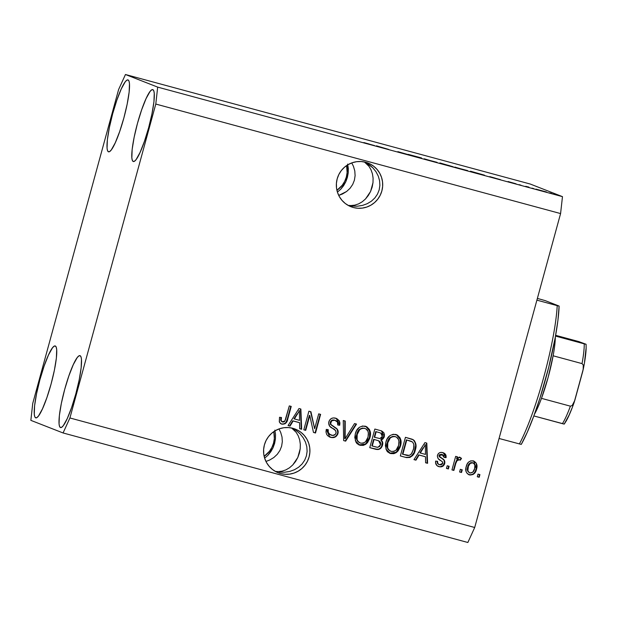 <?xml version="1.0" encoding="UTF-8"?>
<svg xmlns="http://www.w3.org/2000/svg" width="617" height="617" viewBox="0 0 617 617"><rect width="100%" height="100%" fill="white"/><g stroke="black" fill="none" stroke-linecap="round" stroke-linejoin="round"><path stroke-width="0.93" d="M353.34 207.505A23.446 23.145 -68.6 0 1 337.545 177.642A23.446 23.145 -68.6 0 1 365.711 162.279L369.945 163.891L373.786 166.312L377.08 169.451L379.694 173.176L381.537 177.357L382.532 181.822L382.64 186.411L381.861 190.938L380.226 195.234L377.797 199.129L374.666 202.484L370.948 205.153L366.791 207.05L362.356 208.099L357.814 208.245L353.34 207.505L349.099 205.893L345.258 203.471L341.965 200.332L339.35 196.607L337.507 192.427L336.512 187.961L336.404 183.372L337.183 178.845L338.818 174.549L341.247 170.654L344.386 167.3L348.096 164.623L352.253 162.734L356.688 161.685L361.23 161.531L365.711 162.279A23.446 23.145 -68.6 0 1 381.499 192.142A23.446 23.145 -68.6 0 1 353.34 207.505L348.721 205.7L353.34 207.505M280.558 473.54A23.446 23.145 -68.6 0 1 264.77 443.677A23.446 23.145 -68.6 0 1 292.928 428.314L297.17 429.926L301.011 432.347L304.304 435.479L306.919 439.211L308.762 443.384L309.757 447.857L309.865 452.438L309.086 456.966L307.451 461.261L305.022 465.164L301.883 468.511L298.165 471.187L294.016 473.085L289.581 474.126L285.039 474.28L280.558 473.54L276.316 471.92L272.483 469.498L269.189 466.367L266.575 462.642L264.732 458.462L263.737 453.989L263.629 449.407L264.4 444.88L266.035 440.584L268.472 436.682L271.603 433.335L275.321 430.658L279.478 428.761L283.913 427.72L288.455 427.566L292.928 428.314A23.446 23.145 -68.6 0 1 308.724 458.176A23.446 23.145 -68.6 0 1 280.558 473.54L275.938 471.727L280.558 473.54M35.663 417.817A37.236 5.954 105.1 0 1 39.82 380.033A37.236 5.954 105.1 0 1 55.214 345.96A37.236 5.954 105.1 0 1 55.306 345.99L54.034 346.253L52.43 347.888L48.488 354.968L44.092 366.143L39.904 379.725L36.573 393.631L34.591 405.755L34.274 414.254L34.76 416.706L35.663 417.817L36.935 417.555L38.539 415.92L42.48 408.84L46.877 397.664L51.064 384.09L54.396 370.177L56.378 358.053L56.695 349.561L56.209 347.109L55.306 345.99A37.236 5.954 105.1 0 1 51.149 383.774A37.236 5.954 105.1 0 1 35.755 417.856A37.236 5.954 105.1 0 1 35.663 417.817L35.663 417.817M108.438 151.79A37.236 5.954 105.1 0 1 112.602 114.006A37.236 5.954 105.1 0 1 127.989 79.925A37.236 5.954 105.1 0 1 128.089 79.955L126.809 80.225L125.205 81.86L121.264 88.933L116.868 100.116L112.687 113.69L109.348 127.603L107.373 139.727L107.05 148.219L107.535 150.671L108.438 151.79L109.718 151.52L111.322 149.885L115.256 142.812L119.652 131.629L123.84 118.055L127.171 104.142L129.154 92.018L129.477 83.526L128.984 81.074L128.089 79.955A37.236 5.954 105.1 0 1 123.924 117.739A37.236 5.954 105.1 0 1 108.538 151.821A37.236 5.954 105.1 0 1 108.438 151.79L108.438 151.79M133.226 161.484A37.236 5.954 105.1 0 1 137.383 123.701A37.236 5.954 105.1 0 1 152.777 89.627A37.236 5.954 105.1 0 1 152.869 89.658L151.597 89.92L149.993 91.555L146.052 98.635L141.655 109.811L137.468 123.392L134.136 137.298L132.154 149.422L131.837 157.913L132.323 160.366L133.226 161.484L134.498 161.222L136.102 159.587L140.044 152.507L144.44 141.332L148.628 127.75L151.959 113.844L153.941 101.72L154.258 93.229L153.772 90.776L152.869 89.658A37.236 5.954 105.1 0 1 148.712 127.441A37.236 5.954 105.1 0 1 133.318 161.515A37.236 5.954 105.1 0 1 133.226 161.484L133.226 161.484M60.443 427.519A37.236 5.954 105.1 0 1 64.608 389.736A37.236 5.954 105.1 0 1 79.994 355.654A37.236 5.954 105.1 0 1 80.094 355.693L78.814 355.955L77.21 357.59L73.276 364.662L68.88 375.846L64.692 389.42L61.361 403.333L59.379 415.457L59.055 423.948L59.548 426.401L60.443 427.519L61.723 427.257L63.327 425.622L67.268 418.542L71.665 407.367L75.845 393.785L79.184 379.879L81.159 367.747L81.483 359.256L80.997 356.803L80.094 355.693A37.236 5.954 105.1 0 1 75.93 393.469A37.236 5.954 105.1 0 1 60.543 427.55A37.236 5.954 105.1 0 1 60.443 427.519L60.443 427.519M293.468 429.393L291.594 427.99L296.152 432.293L293.468 429.393M298.235 435.81L296.152 432.293L298.235 435.81L299.646 439.821L298.235 435.81M300.317 444.163L299.646 439.821L300.317 444.163L300.224 448.667L300.317 444.163M299.376 453.171L300.224 448.667L297.81 457.49L299.376 453.171M295.582 461.47L297.81 457.49L292.767 464.948L295.582 461.47M289.489 467.794L292.767 464.948L289.489 467.794L285.864 469.899L289.489 467.794M282.038 471.18L285.864 469.899L282.038 471.18L278.151 471.589L282.038 471.18M276.239 471.457L278.151 471.589L276.239 471.457M275.267 471.357L276.925 471.727L275.251 471.349M366.251 163.366L364.377 161.963L368.935 166.258L366.251 163.366M371.018 169.783L368.935 166.258L371.018 169.783L372.421 173.786L371.018 169.783M373.092 178.128L372.421 173.786L373.092 178.128L373 182.64L373.092 178.128M372.159 187.136L373 182.64L370.586 191.463L372.159 187.136M368.357 195.435L370.586 191.463L365.549 198.913L368.357 195.435M362.272 201.759L365.549 198.913L362.272 201.759L358.647 203.865L362.272 201.759M354.821 205.145L358.647 203.865L354.821 205.145L350.934 205.554L354.821 205.145M349.014 205.43L350.934 205.554L349.014 205.43M348.304 168.433L347.633 164.091L348.219 172.937L348.304 168.433M347.371 177.441L348.219 172.937L345.805 181.76L347.371 177.441M343.569 185.74L345.805 181.76L340.761 189.218L343.569 185.74M337.484 192.064L340.761 189.218L337.484 192.064M275.529 434.461L274.858 430.118L275.529 434.461L275.437 438.972L275.529 434.461M274.596 443.469L275.437 438.972L273.022 447.795L274.596 443.469M270.794 451.767L273.022 447.795L267.986 455.246L270.794 451.767M264.708 458.092L267.986 455.246L264.708 458.092M269.668 460.035L265.95 461.454L269.668 460.035L273.825 457.529L269.668 460.035M277.28 454.305L273.825 457.529L277.28 454.305L279.91 450.487L277.28 454.305M281.614 446.222L279.91 450.487L281.614 446.222L282.324 441.664L281.614 446.222M282.015 436.998L282.324 441.664L282.015 436.998L280.696 432.409L282.015 436.998M278.977 428.938L280.696 432.409L278.977 428.938M342.45 194L338.725 195.427L346.6 191.501L342.45 194M350.063 188.278L346.6 191.501L350.063 188.278L352.693 184.46L350.063 188.278M354.397 180.187L352.693 184.46L354.397 180.187L355.107 175.637L354.397 180.187M354.798 170.971L355.107 175.637L354.798 170.971L353.472 166.374L354.798 170.971M351.752 162.911L353.472 166.374L351.752 162.911M349.708 205.7L352.307 206.093L349.708 205.7M357.505 206.194L352.307 206.093L357.505 206.194L362.549 205.392L357.505 206.194M367.231 203.703L362.549 205.392L367.231 203.703L371.388 201.196L367.231 203.703M374.843 197.972L371.388 201.196L374.843 197.972L377.473 194.154L374.843 197.972M379.177 189.889L377.473 194.154L379.177 189.889L379.887 185.331L379.177 189.889M379.578 180.665L379.887 185.331L379.578 180.665L378.26 176.069L379.578 180.665M375.984 171.727L378.26 176.069L375.984 171.727L372.83 167.785L375.984 171.727M368.935 164.415L372.83 167.785L365.31 162.171L368.935 164.415M279.524 472.128L284.73 472.229L279.524 472.128M289.766 471.427L284.73 472.229L289.766 471.427L294.456 469.738L289.766 471.427M298.605 467.231L294.456 469.738L298.605 467.231L302.068 464.007L298.605 467.231M304.698 460.189L302.068 464.007L304.698 460.189L306.402 455.917L304.698 460.189M307.112 451.366L306.402 455.917L307.112 451.366L306.803 446.7L307.112 451.366M305.484 442.104L306.803 446.7L305.484 442.104L303.202 437.754L305.484 442.104M300.055 433.82L303.202 437.754L300.055 433.82L296.16 430.45L300.055 433.82M292.527 428.206L296.16 430.45L292.527 428.206M32.74 403.425L118.618 89.504L125.459 74.51L157.682 87.12L562.473 196.646L530.25 184.036L125.459 74.51L530.25 184.036L562.473 196.646L157.682 87.12L155.792 104.049L69.914 417.971L474.704 527.496L560.583 213.575L155.792 104.049L560.583 213.575L562.473 196.646L560.583 213.575L474.704 527.496L69.914 417.971L63.073 432.964L30.85 420.354L32.74 403.425L118.618 89.504L125.459 74.51L157.682 87.12L155.792 104.049L69.914 417.971L63.073 432.964L467.856 542.49L63.073 432.964L30.85 420.354L32.74 403.425M309.773 415.519L305.724 430.342L303.811 429.825L308.901 411.2L310.937 411.755L314.639 428.699L318.704 413.853L320.609 414.369L315.518 432.995L313.475 432.44L309.773 415.519L313.475 432.44L315.518 432.995L320.609 414.369L318.704 413.853L314.639 428.699L310.937 411.755L308.901 411.2L303.811 429.825L305.724 430.342L303.819 429.779L305.724 430.342L309.773 415.519L309.364 415.357L309.773 415.519M335.046 420.354L334.63 420.192C332.563 419.599 331.128 420.27 330.326 422.221L330.411 424.272L335.926 428.129C337.561 429.509 338.101 431.244 337.553 433.342L337.962 433.504L337.561 434.592L336.134 436.42L334.098 437.476L331.807 437.584L327.804 435.849L326.686 434.414L325.992 431.962L326.254 429.401L328.229 429.679L328.267 432.363L329.833 434.476L332.848 435.432L335.393 434.322L336.126 432.64L335.679 430.674L329.632 426.139L328.66 422.815L329.463 420.316L331.398 418.473L333.458 417.91L336.658 418.534L339.234 420.755L339.913 422.946L339.705 425.252L337.73 424.974L337.445 422.02L334.722 420.27L331.838 420.725L330.589 423.416L331.344 425.074L337.337 429.332L337.985 430.627L337.962 433.504C338.509 431.406 337.969 429.671 336.342 428.291L330.828 424.434L330.743 422.383C331.545 420.432 332.979 419.761 335.046 420.354L335.64 420.547L335.046 420.354C337.298 421.056 338.193 422.599 337.73 424.974L339.705 425.252L336.45 418.449L335.579 418.164C332.262 417.401 330.018 418.619 328.838 421.82C328.36 424.82 329.547 426.972 332.401 428.275C334.846 429.131 336.057 430.72 336.034 433.041C335.185 435.116 333.65 435.841 331.445 435.224L330.427 434.862M356.533 424.087L345.643 441.147L343.669 440.607L343.26 420.501L345.227 421.033L345.142 438.672L354.544 423.555L356.533 424.087L354.544 423.555L345.142 438.672L345.227 421.033L343.26 420.501L343.669 440.607L345.643 441.147L343.661 440.561L345.643 441.147L356.533 424.087M360.019 445.297L357.143 443.708L356.102 442.412L354.79 437.476L355.276 434.013L356.541 430.681L359.379 427.303L362.634 425.985L366.853 426.841L369.413 429.471L370.462 433.404L369.645 438.61L367.508 442.628L365.534 444.402L363.274 445.389L360.019 445.297L366.205 443.916L369.915 437.731C371.534 432.355 369.976 428.507 365.256 426.193C359.896 425.807 356.572 428.414 355.276 434.013L355.392 440.908L360.019 445.297M390.6 453.572L387.723 451.983L386.689 450.688L385.378 445.752L385.864 442.289L387.129 438.957L389.967 435.579L393.222 434.26L397.441 435.116L400.001 437.746L401.042 441.679L400.232 446.885L398.096 450.904L396.122 452.677L393.862 453.665L390.6 453.572L396.793 452.192L400.495 446.006C402.114 440.631 400.564 436.782 395.836 434.468C390.484 434.083 387.152 436.689 385.864 442.289L385.98 449.184L390.6 453.572M419.082 455.045L415.958 460.166L413.968 459.634L424.936 442.597L426.802 443.106L427.589 463.313L425.599 462.781L425.514 456.781L419.082 455.045L425.514 456.781L425.599 462.781L427.589 463.313L426.802 443.106L424.936 442.597L413.968 459.634L415.958 460.166L413.992 459.588L415.958 460.166L419.082 455.045L418.673 454.883L419.082 455.045M479.926 474.62L479.201 477.28L477.288 476.764L478.013 474.103L479.926 474.62L478.013 474.103L477.288 476.764L479.201 477.28L477.303 476.717L479.201 477.28L479.926 474.62M473.655 460.992L476.548 469.144L475.021 472.684L473.162 474.434L470.077 475.036L467.3 473.671L466.036 471.511L465.951 467.74L467.123 464.115L468.612 462.071L470.802 460.845L473.879 461.069L476.177 463.074L476.987 466.051L476.548 469.144C477.774 465.287 476.686 462.534 473.293 460.876C469.468 460.598 467.115 462.472 466.236 466.498C464.956 470.409 466.028 473.208 469.46 474.905L468.673 474.627M462.249 469.838L461.516 472.499L459.603 471.982L460.336 469.321L462.249 469.838L460.336 469.321L459.603 471.982L461.516 472.499L459.619 471.936L461.516 472.499L462.249 469.838M455.793 463.406L453.873 470.432L451.96 469.915L455.662 456.364L457.575 456.888L456.989 459.048L459.009 457.266L461.177 458.069L461.508 458.47L460.259 460.205L458.709 459.565L457.274 460.205L455.793 463.406L456.888 460.729L459.403 459.742L458.616 459.457L460.259 460.205L461.508 458.47L459.904 457.251L456.989 459.048L457.575 456.888L455.662 456.364L451.96 469.915L453.873 470.432L451.976 469.861L453.873 470.432L455.793 463.406L455.377 463.244L455.793 463.406M449.107 466.282L448.374 468.943L446.461 468.426L447.194 465.766L449.107 466.282L447.194 465.766L446.461 468.426L448.374 468.943L446.477 468.38L448.374 468.943L449.107 466.282M442.304 454.575L439.042 455.415L439.343 456.703L441.271 458.061C443.754 459.087 444.772 460.853 444.309 463.359L444.726 463.521L444.417 464.393L443.23 465.958L439.906 466.845L436.998 465.673L435.61 462.904L435.641 461.076L437.615 461.354L437.684 463.02L438.664 464.323L440.739 464.902L442.374 464.077L442.62 461.994L438.193 458.662L437.337 456.086L438.201 453.819L439.505 452.778L441.116 452.4L443.561 452.886L445.921 455.153L446.068 457.667L444.093 457.39L443.824 455.577L441.895 454.474L439.89 454.852L439.435 456.264L444.356 460.251L444.726 463.521C445.181 461.015 444.171 459.249 441.687 458.223L439.751 456.865L439.458 455.577L442.736 454.714L441.895 454.413L444.093 457.39L446.068 457.667C446.407 455.038 445.312 453.356 442.767 452.616C440.183 451.96 438.417 452.863 437.468 455.331C437.268 457.899 438.456 459.704 441.024 460.752L442.62 461.994L442.721 463.336L439.666 464.771L438.803 464.454M415.349 449.893L413.436 454.351L410.004 457.428L406.611 457.606L400.348 455.948L405.438 437.322L412.087 439.188L414.462 440.762L415.912 444.502L415.349 449.893C416.73 446.014 416.105 442.667 413.459 439.859L405.438 437.322L400.348 455.948L405.77 457.413C410.976 458.007 414.169 455.5 415.349 449.893L414.933 449.731L415.349 449.893M382.486 445.243L380.805 448.258L378.267 449.523L369.76 447.672L374.851 429.046L381.514 430.905L383.843 432.718L384.484 434.623L384.136 437.206L382.771 439.15L381.206 439.99L382.656 442.389L382.486 445.243C383.134 443.176 382.702 441.425 381.206 439.99L384.329 436.635L381.545 430.913L374.851 429.046L369.76 447.672L375.421 449.199C378.992 450.14 381.345 448.814 382.486 445.243L382.077 445.081L382.486 445.243M293.152 420.971L290.029 426.1L288.039 425.56L299.006 408.523L300.872 409.032L301.659 429.247L299.669 428.707L299.584 422.707L293.152 420.971L299.584 422.707L299.669 428.707L301.659 429.247L300.872 409.032L299.006 408.523L288.039 425.56L290.029 426.1L288.062 425.514L290.029 426.1L293.152 420.971L292.743 420.809L293.152 420.971M286.049 422.144L287.352 418.897L287.761 419.059L287.352 418.897L290.792 406.302L287.352 418.897C286.758 422.522 284.807 424.218 281.491 423.995L280.38 423.432L279.293 421.781L279.524 417.277L281.499 417.555L281.175 420.1L281.761 421.55L283.234 422.082L284.445 421.612L285.632 419.313L289.311 405.901L291.224 406.418L287.044 421.156L285.085 423.779L281.907 424.157C285.216 424.38 287.167 422.684 287.761 419.059L291.224 406.418L289.311 405.901L284.877 421.118L281.938 421.766M376.432 145.828L388.533 149.383L376.432 145.828M397.872 151.651L408.832 154.798L397.811 151.697M421.558 157.967L408.284 154.381L421.558 157.967M433.134 161.453L424.203 158.8L433.134 161.453M463.722 169.729L454.791 167.076L463.722 169.729M533.882 188.663L531.97 188.146L533.882 188.663M546.361 191.956L535.965 189.126L546.546 192.049M355.022 140.321L350.155 138.894L355.022 140.321M489.713 176.655L500.603 179.709L489.713 176.655M508.099 181.545L516.043 183.82L508.061 181.591M520.979 185.169L519.067 184.653L520.979 185.169M525.792 186.388L528.923 187.121L525.707 186.319M551.559 193.445L549.654 192.928L551.559 193.445M484.322 175.128L470.47 171.202L484.553 175.236M453.156 166.767L439.882 162.927L453.256 166.814M363.783 142.581L374.673 145.635L363.783 142.581M467.856 542.49L474.704 527.496L467.856 542.49M489.998 176.693L495.166 178.128L489.998 176.693M538.016 189.704L544.587 191.602M482.409 174.603L472.715 171.85L482.386 174.688M456.904 167.716L467.755 170.793M449.492 165.641L442.073 163.783L449.531 165.734M451.243 166.251L443.291 164.199L451.289 166.351M426.316 159.441L437.168 162.518M364.076 142.62L369.236 144.054L364.076 142.62M544.472 191.447L537.854 189.743M467.609 170.6L456.665 167.739M437.021 162.325L426.085 159.464M479.502 474.504L478.784 477.118L479.502 474.504M468.874 474.712L469.46 474.905C473.332 475.167 475.699 473.247 476.548 469.144L476.139 468.982C475.283 473.085 472.923 475.005 469.043 474.743L469.46 474.905M473.871 461.069L473.293 460.876M468.45 474.542L471.565 474.774L473.779 473.509L475.252 471.403L476.417 467.748M476.54 466.876L476.285 464.038M475.776 462.92L473.47 460.907M472.306 462.634L472.715 462.796C474.943 464.1 475.576 466.09 474.604 468.758C474.095 471.504 472.568 472.915 470.038 472.984C467.802 471.673 467.177 469.684 468.149 467.007L467.74 466.853L468.149 467.007C468.658 464.262 470.185 462.858 472.715 462.796L472.306 462.634C469.768 462.704 468.249 464.107 467.74 466.853L469.228 463.753L470.617 462.742L472.098 462.588M469.414 472.753L467.725 471.157L467.632 467.277M467.863 466.437L467.994 466.02M470.038 472.984L472.738 472.229L474.604 468.758L474.882 465.287L474.157 463.722L472.923 462.866L470.285 463.328L468.411 466.182L467.863 470.486L468.596 472.059L470.038 472.984L469.29 472.715M467.74 466.853C466.761 469.522 467.393 471.511 469.622 472.823M461.817 469.722L461.107 472.337L461.817 469.722M457.151 456.773L456.572 458.886L456.989 459.048L456.572 458.886L457.151 456.773M459.488 457.089L461.508 458.47L461.092 458.308L459.896 459.981L461.092 458.308L459.727 457.174M459.85 460.051L458.616 459.457L456.472 460.575L456.888 460.729L456.472 460.575L455.377 463.244L453.456 470.27L456.472 460.575L457.66 459.503L459.256 459.696M459.033 459.619L458.616 459.457M456.133 461.207L456.472 460.575M448.675 466.167L447.965 468.781L448.675 466.167M439.666 464.771C438.031 464.239 437.345 463.105 437.615 461.354L435.641 461.076C435.232 463.93 436.358 465.796 439.011 466.668L438.109 466.352M438.309 466.437L439.011 466.668C441.841 467.324 443.746 466.275 444.726 463.521L444.309 463.359C443.338 466.113 441.433 467.162 438.594 466.506L439.011 466.668M438.733 464.424L437.492 463.367L437.206 461.192C436.929 462.943 437.615 464.077 439.258 464.609M443.476 452.855L442.767 452.616M443.268 452.778L446.068 457.667L444.101 457.29L445.659 457.506L445.736 456.649M440.384 466.722L443.183 465.457L444.479 462.526L443.947 460.089L439.019 456.102L439.474 454.69L441.479 454.313M437.746 466.213L439.505 466.683M440.862 466.676L441.309 466.583M441.895 454.413L442.751 454.768M445.705 455.824L445.505 454.976M445.127 454.266L444.548 453.611M443.893 453.109L443.145 452.724M426.393 442.991L427.172 463.151L427.589 463.313L425.599 462.727L427.172 463.151L426.393 442.991M425.098 456.619L418.673 454.883L415.542 460.004L418.673 454.883L425.098 456.619M423.108 447.919L419.892 452.87L423.108 447.919L423.524 448.081L423.108 447.919M420.308 453.032L425.344 444.788L424.928 444.626L425.344 444.788L425.475 454.436L419.892 452.87L425.475 454.436L425.344 444.788L420.308 453.032M411.994 439.157L413.043 439.697C415.688 442.505 416.321 445.852 414.933 449.731C413.752 455.338 410.567 457.845 405.361 457.251L407.058 457.567M408.747 457.498L411.408 456.11L413.729 452.971M414.154 452.037L415.549 446.168M415.496 444.34L414.778 441.733M414.061 440.615L412.38 439.327M411.346 441.332L406.341 439.859L412.488 441.965C414.154 444.147 414.47 446.608 413.444 449.353L411.47 453.703C410.058 455.439 408.284 455.932 406.133 455.176L402.438 454.127L402.855 454.289L406.757 440.014L406.341 439.859L402.438 454.127L406.341 439.859L411.5 441.433M396.569 434.707L395.836 434.468M396.361 434.63L400.317 439.435L400.086 445.844L400.495 446.006L400.086 445.844L396.384 452.03L396.793 452.192L389.566 453.21M389.404 453.148L393.445 453.503L396.731 451.729L399.507 447.587L400.58 443.253M400.641 442.397L399.639 437.669M399.091 436.805L397.734 435.425M397.032 434.962L396.245 434.584M386.928 445.227L387.761 441.363L389.828 437.839L392.828 436.335L395.559 436.736M390.16 451.019L388.031 449.307L387.036 446.916M395.258 436.643L392.574 436.628L390.237 438.001L387.761 442.836L387.677 447.942L388.988 450.125L391.186 451.389L393.8 451.397L396.099 450.094L398.605 445.435L399.045 442.119L398.551 439.543L396.631 437.252L395.258 436.643C397.356 437.345 398.582 438.795 398.952 441.008L398.605 445.435C397.672 449.654 395.196 451.636 391.186 451.389C387.684 449.662 386.55 446.808 387.761 442.836C388.641 438.463 391.139 436.396 395.258 436.643L394.849 436.489C390.731 436.234 388.232 438.301 387.353 442.674L387.761 442.836L387.353 442.674C386.134 446.646 387.275 449.5 390.769 451.228M391.186 451.389L390.199 451.035M381.337 430.836L384.329 436.635L383.913 436.481L380.789 439.828L381.206 439.99L380.789 439.828C382.293 441.263 382.717 443.021 382.077 445.081C380.928 448.652 378.576 449.978 375.013 449.037L378.437 449.253M375.568 449.184L376.131 449.284M376.702 449.361L377.28 449.392M379.478 448.806L380.404 448.081M381.684 446.191L382.247 442.227L380.789 439.828L382.787 438.571L384.09 435.463M382.825 431.777L381.561 430.936M378.668 440.785L373.64 439.319L378.668 440.785L380.573 444.741L377.974 447.302L376.062 447.04L371.85 445.852L372.267 446.014L374.056 439.481L373.64 439.319L371.85 445.852L373.64 439.319L378.583 440.769M380.789 433.072L375.761 431.584L380.789 433.072L382.332 436.427L379.956 438.548L374.65 437.306L374.234 437.144L374.65 437.306L376.169 431.738L375.761 431.584L374.234 437.144L375.761 431.584L380.566 432.987M379.301 432.586L376.169 431.738L374.65 437.306L379.71 438.548L381.522 437.931L382.409 436.08L382.262 434.322L381.298 433.304L379.301 432.586M365.981 426.432L365.256 426.193M365.781 426.355L369.73 431.16L369.498 437.569L369.915 437.731L369.498 437.569L365.796 443.754L366.205 443.916L358.978 444.934M358.816 444.872L362.865 445.227L366.143 443.453L368.927 439.312L369.992 434.977M370.053 434.121L369.051 429.393M368.503 428.53L367.146 427.149M366.444 426.686L365.657 426.308M356.341 436.952L357.174 433.088L359.241 429.563L362.241 428.059L364.971 428.46M359.58 442.744L357.444 441.032L356.456 438.641M364.67 428.368L361.986 428.352L359.649 429.725L357.181 434.561L357.089 439.659L358.408 441.849L360.598 443.114L363.212 443.122L365.511 441.818L368.017 437.16L368.457 433.844L367.963 431.268L366.051 428.977L364.67 428.368C366.768 429.07 368.002 430.519 368.372 432.733L368.017 437.16C367.084 441.379 364.616 443.361 360.598 443.114C357.104 441.386 355.963 438.533 357.181 434.561C358.061 430.188 360.559 428.121 364.67 428.368L364.261 428.206C360.143 427.959 357.644 430.026 356.765 434.399L357.181 434.561L356.765 434.399C355.546 438.371 356.688 441.224 360.181 442.952M360.598 443.114L359.618 442.759M344.81 420.917L344.795 435.378L345.212 435.533L344.795 435.378L344.733 438.51L345.142 438.672L344.733 438.51L344.81 420.917M356.086 423.972L345.227 440.985L356.086 423.972M331.445 435.224C328.799 434.322 327.727 432.478 328.229 429.679L326.254 429.401L329.794 437.067L330.681 437.36L329.586 436.983M327.82 429.517C327.318 432.316 328.391 434.16 331.028 435.062L328.213 433.018L327.82 429.517M336.242 418.372L339.705 425.252L337.746 424.874L339.296 425.09L339.481 422.645M330.326 422.221L330.743 422.383L330.565 421.588L332.008 420.223L334.306 420.115M330.411 424.272L330.828 424.434L330.218 422.73M333.65 426.671L330.519 424.45M337.137 434.445L337.553 433.342C336.25 436.759 333.82 438.047 330.272 437.198L330.681 437.36C334.237 438.209 336.658 436.921 337.962 433.504L337.298 429.787L336.342 428.291L334.499 427.157M329.069 436.774L331.969 437.476L334.854 436.859M335.717 436.258L336.543 435.401M331.422 420.563L332.008 420.223M334.63 420.192L335.339 420.432M339.281 421.658L338.216 419.768M337.268 418.943L336.25 418.372M310.536 411.647L314.639 428.699L310.536 411.647M320.184 414.254L315.102 432.833L315.518 432.995L313.459 432.386L315.102 432.833L320.184 414.254M309.364 415.357L305.307 430.18L309.364 415.357M300.464 408.917L301.243 429.085L301.659 429.247L299.669 428.653L301.243 429.085L300.464 408.917M299.168 422.545L292.743 420.809L289.612 425.938L292.743 420.809L299.168 422.545M297.178 413.853L293.962 418.796L297.178 413.853L297.595 414.015L297.178 413.853M294.378 418.958L299.415 410.714L298.998 410.56L299.415 410.714L299.546 420.362L293.962 418.796L299.546 420.362L299.415 410.714L294.378 418.958M282.586 422.005C281.074 420.987 280.712 419.506 281.499 417.555L279.524 417.277L279.393 422.067L281.167 423.902M282.023 421.797L280.866 420.57L281.09 417.393C280.303 419.344 280.666 420.825 282.17 421.843M281.375 423.987L281.907 424.157M281.082 423.871L283.658 424.056L285.501 422.9M409.989 440.893L406.757 440.014L402.855 454.289L409.079 455.408L410.714 454.544L412.117 452.693L413.683 448.397L413.853 444.495L412.665 442.127L409.989 440.893M377.581 440.438L374.056 439.481L372.267 446.014L377.488 447.31L379.679 446.461L380.658 444.371L380.542 442.497L379.648 441.302L377.581 440.438M336.921 190.306L342.273 185.231L344.702 181.329L346.338 177.033L347.116 172.505L346.6 165.58A23.446 23.145 111.4 0 1 336.921 190.306M264.145 456.341L269.49 451.258L271.927 447.364L273.562 443.068L274.341 438.54L273.817 431.607A23.446 23.145 111.4 0 1 264.145 456.341M557.22 305.646L536.898 300.147L557.22 305.646A88.27 14.114 105.1 0 1 519.375 443.978A88.27 14.114 -74.9 0 0 557.22 305.646L559.118 306.071L557.945 320.2L555.246 337.561L548.729 367.246L540.083 397.664L533.713 416.267L527.311 432.17L521.272 444.402A85.516 13.674 -74.9 0 0 559.118 306.071L557.22 305.646M499.053 438.479L521.272 444.402L499.053 438.479M537.376 298.412L545.173 300.61L559.118 306.071L545.173 300.61L537.376 298.412M586.073 344.263L578.553 341.517L555.647 335.316L579.286 341.733L584.245 343.854A46.892 7.497 105.1 0 1 582.039 363.606L553.125 355.785A46.892 7.497 -74.9 0 0 555.331 337.059A46.892 7.497 105.1 0 1 553.125 355.785L548.135 377.388L541.479 398.351A46.892 7.497 -74.9 0 0 553.125 355.785L582.039 363.606L583.258 365.025L583.505 366.953L582.903 370.786L574.797 400.41L572.167 405.554L570.393 406.171L541.479 398.351A46.892 7.497 105.1 0 1 534.445 414.269A46.892 7.497 -74.9 0 0 541.479 398.351L570.393 406.171A46.892 7.497 105.1 0 1 562.411 423.663L564.2 424.095L569.09 415.102L571.928 408.338M586.034 344.286L555.508 336.08L584.245 343.854A46.892 7.497 -74.9 0 1 582.039 363.606L583.258 365.025L583.204 369.521C584.985 360.852 585.965 353.711 586.15 348.096L586.088 344.278M564.239 424.072L533.836 415.927L562.411 423.663A46.892 7.497 -74.9 0 0 570.393 406.171L572.167 405.554L574.196 402.261L583.32 368.889M586.019 348.744L584.5 362.372M564.254 424.095L566.267 420.91C568.882 416.236 571.589 409.827 574.404 401.675L574.196 402.261M381.545 430.913L381.136 430.751"/></g></svg>
